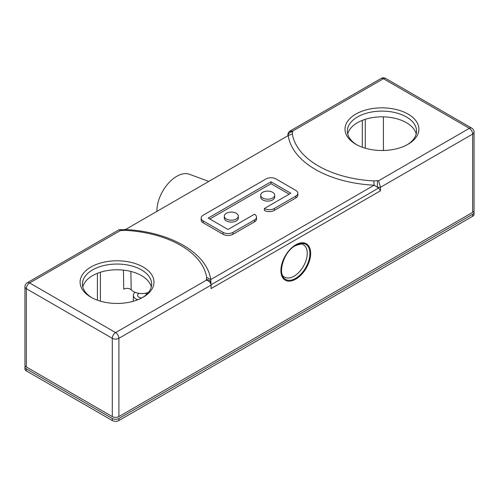 <?xml version="1.0" encoding="UTF-8"?>
<svg xmlns="http://www.w3.org/2000/svg" width="499" height="499" viewBox="0 0 499 499"><rect width="100%" height="100%" fill="white"/><g stroke="black" fill="none" stroke-linecap="round" stroke-linejoin="round"><path stroke-width="0.75" d="M295.788 244.778A21.039 12.151 -60 0 1 310.665 253.367A21.039 12.151 -60 0 1 295.788 279.141A21.039 12.151 -60 0 1 280.912 270.552A21.039 12.151 -60 0 1 295.788 244.778M226.353 219.011A7.011 4.048 0 0 0 234 219.884A7.011 4.048 0 0 0 238.329 216.142A7.011 4.048 0 0 0 236.277 213.279A7.011 4.048 0 0 0 228.629 212.406A7.011 4.048 0 0 0 224.301 216.142A7.011 4.048 0 0 0 226.353 219.011M224.301 216.142L224.301 218.057A7.011 4.048 0 0 0 226.353 220.92A7.011 4.048 0 0 0 234 221.793A7.011 4.048 0 0 0 238.329 218.057L238.329 216.142M262.724 198.009A7.011 4.048 0 0 0 270.371 198.889A7.011 4.048 0 0 0 274.7 195.146A7.011 4.048 0 0 0 272.647 192.283A7.011 4.048 0 0 0 265 191.404A7.011 4.048 0 0 0 260.671 195.146A7.011 4.048 0 0 0 262.724 198.009M260.671 195.146L260.671 197.055A7.011 4.048 0 0 0 262.724 199.918A7.011 4.048 0 0 0 270.371 200.798A7.011 4.048 0 0 0 274.7 197.055L274.7 195.146M90.924 297.198L90.924 297.198A36.938 21.326 180 0 1 90.924 267.034A36.938 21.326 180 0 1 143.169 267.034A36.938 21.326 180 0 1 143.169 297.198A36.938 21.326 180 0 1 90.924 297.198M142.315 297.672A34.599 19.979 0 0 0 151.646 284.025A34.599 19.979 0 0 0 141.516 269.903A34.599 19.979 0 0 0 103.804 265.568A34.599 19.979 0 0 0 82.447 284.025A34.599 19.979 0 0 0 91.779 297.672M355.831 144.255L355.831 144.255A36.938 21.326 180 0 1 355.831 114.096A36.938 21.326 180 0 1 408.076 114.096A36.938 21.326 180 0 1 408.076 144.255A36.938 21.326 180 0 1 355.831 144.255M407.221 144.735A34.599 19.979 0 0 0 416.553 131.081A34.599 19.979 0 0 0 406.423 116.959A34.599 19.979 0 0 0 368.711 112.624A34.599 19.979 0 0 0 347.354 131.081A34.599 19.979 0 0 0 356.685 144.735M82.803 286.888A34.599 19.979 180 0 1 106.137 270.795A34.599 19.979 180 0 1 141.516 275.629A34.599 19.979 180 0 1 151.291 286.888M347.709 133.944A34.599 19.979 180 0 1 371.044 117.851A34.599 19.979 180 0 1 406.423 122.685A34.599 19.979 180 0 1 416.197 133.944M148.415 292.458A12.138 7.011 180 0 1 133.358 291.485A12.138 7.011 180 0 1 131.193 289.782C129.098 288.135 126.615 287.917 123.746 289.127L123.446 270.121M287.923 135.74L287.923 133.832L289.301 131.455L292.645 131.106A89.371 51.597 0 0 0 292.695 131.73L292.333 133.913A89.995 51.958 0 0 0 318.318 165.918A89.995 51.958 0 0 0 373.745 180.919L374.194 185.191L378.61 188.042L380.5 190.774L211.077 288.584L211.077 285.097C210.715 282.615 209.143 280.981 206.355 280.189A89.371 51.597 0 0 0 206.305 279.565L206.667 277.382A89.995 51.958 0 0 0 125.255 230.376L121.469 230.582L121.606 229.727L124.975 229.496C158.121 231.018 188.878 243.443 202.9 261.863A94.043 54.297 180 0 1 210.771 279.546L374.194 185.191A94.043 54.297 180 0 1 315.455 169.479A94.043 54.297 180 0 1 288.229 135.56L125.486 229.521M292.333 133.913L288.229 135.56M156.929 211.37A28.056 16.199 -60 0 1 176.758 176.322A28.056 16.199 -60 0 1 189.327 174.251L208.813 181.411M100.38 272.242L100.38 301.153M365.287 119.305L365.287 148.209M383.407 116.853L383.407 150.486M270.994 181.786L290.83 193.238L264.376 208.507L264.376 210.416A7.011 4.048 0 0 0 274.3 210.416L295.788 198.009A7.011 4.048 0 0 0 297.841 195.146L297.841 193.238A7.011 4.048 0 0 0 295.788 190.375L275.953 178.923A7.011 4.048 0 0 0 266.029 178.923L203.212 215.188A7.011 4.048 0 0 0 201.159 218.057A7.011 4.048 0 0 0 203.212 220.92L223.047 232.372A7.011 4.048 0 0 0 232.971 232.372L254.459 219.965A7.011 4.048 0 0 0 256.511 217.096A7.011 4.048 0 0 0 254.459 214.233L228.006 229.509L208.17 218.057L270.994 181.786L270.994 183.694L289.177 194.192M209.823 219.011L270.994 183.694M201.159 218.057L201.159 219.965A7.011 4.048 0 0 0 203.212 222.828L223.047 234.281A7.011 4.048 0 0 0 232.971 234.281L254.459 221.874A7.011 4.048 0 0 0 256.511 219.011L256.511 217.096M380.5 190.774L380.5 187.281A94.043 54.297 180 0 1 377.294 187.225L377.531 180.707A89.371 51.597 0 0 0 378.61 180.738L380.5 187.281L472.678 134.063A4.678 2.701 -120 0 0 469.372 128.337L383.407 78.705L292.645 131.106M373.745 180.919L377.531 180.707M474.05 210.422A4.678 2.701 180 0 1 472.678 212.331L472.678 134.063A4.678 2.701 180 0 0 474.05 132.154L474.05 210.422M206.305 279.565A4.678 3.811 -4.9 0 1 210.965 282.983L211.077 285.097L118.899 338.316L118.899 416.584L472.678 212.331M118.899 416.584A4.678 2.701 180 0 1 112.287 416.584L112.287 338.316L26.322 288.684L26.322 366.952L112.287 416.584M26.322 366.952A4.678 2.701 180 0 1 24.95 365.043L24.95 286.775A4.678 2.701 180 0 0 26.322 288.684A4.678 2.701 -60 0 1 29.628 282.958L115.593 332.59L206.355 280.189M210.977 283.245L210.771 279.546L206.667 277.382M125.255 230.376L124.806 229.914M121.606 229.727L119.055 229.74L27.289 282.727A4.678 2.701 60 0 1 29.628 282.958L120.39 230.557L119.305 229.677M292.695 131.73A4.678 3.811 175.1 0 0 288.023 135.678A94.043 54.297 180 0 1 287.923 133.832M362.311 147.236L362.311 120.365M97.405 300.18L97.405 273.309M264.376 208.507A7.011 4.048 0 0 0 274.3 208.507L295.788 196.101A7.011 4.048 0 0 0 297.841 193.238M146.656 294.366A4.678 2.701 0 0 0 145.583 293.4A4.678 2.701 0 0 0 145.321 293.262M139.078 293.337A4.678 2.701 0 0 0 137.599 295.308A4.678 2.701 0 0 0 138.965 297.217A4.678 2.701 0 0 0 141.722 297.99M137.83 299.749A8.876 5.127 180 0 1 135.996 298.932A8.876 5.127 180 0 1 133.395 295.246A8.876 5.127 180 0 1 135.079 292.308M25.249 365.998A4.678 2.701 0 0 0 24.95 366.952A4.678 2.701 0 0 0 26.322 368.861L112.287 418.493A4.678 2.701 0 0 0 118.899 418.493L472.678 214.239A4.678 2.701 0 0 0 474.05 212.331A4.678 2.701 0 0 0 473.751 211.376M24.95 366.952L24.95 368.986A4.678 2.701 0 0 0 26.322 370.894L112.287 420.526A4.678 2.701 0 0 0 118.899 420.526L472.678 216.273A4.678 2.701 0 0 0 474.05 214.364L474.05 212.331M284.68 277.138A18.706 10.797 120 0 0 294.03 276.215A18.706 10.797 120 0 0 306.249 259.736A18.706 10.797 120 0 0 303.38 244.747C303.167 243.5 300.442 243.849 295.196 245.789C283.189 251.583 277.525 275.379 284.68 277.138M295.583 278.367A20.241 11.689 -60 0 1 281.268 270.102A20.241 11.689 -60 0 1 295.583 245.315A20.241 11.689 -60 0 1 309.898 253.579A20.241 11.689 -60 0 1 295.583 278.367M130.888 271.444L131.193 289.782M121.469 230.582A89.371 51.597 0 0 0 120.39 230.557M378.61 180.738L469.372 128.337A4.678 2.701 120 0 1 471.711 128.106L385.746 78.474A4.678 2.701 120 0 0 383.407 78.705A4.678 2.701 60 0 0 381.068 78.474L289.301 131.455M211.071 284.773L378.61 188.042M118.899 338.316A4.678 2.701 180 0 1 112.287 338.316A4.678 2.701 -60 0 1 115.593 332.59A4.678 2.701 -120 0 1 118.899 338.316M274.3 208.507L274.3 210.416M295.788 196.101L295.788 198.009M203.212 220.92L203.212 222.828M223.047 232.372L223.047 234.281M232.971 232.372L232.971 234.281M254.459 219.965L254.459 221.874M26.322 368.861L26.322 370.894M112.287 420.526L112.287 418.493M118.899 418.493L118.899 420.526M472.678 216.273L472.678 214.239M27.289 282.727A4.678 4.678 0 0 0 24.95 286.775M385.746 78.474A4.678 4.678 0 0 0 381.068 78.474M474.05 132.154A4.678 4.678 0 0 0 471.711 128.106M133.395 295.246L133.27 301.277"/></g></svg>
